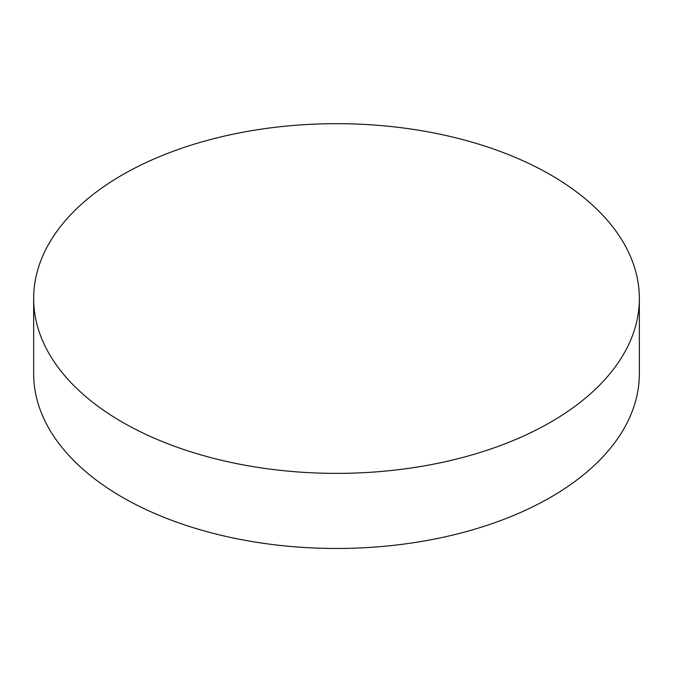 <?xml version="1.0" encoding="UTF-8"?>
<svg xmlns="http://www.w3.org/2000/svg" width="673" height="673" viewBox="0 0 673 673"><rect width="100%" height="100%" fill="white"/><g stroke="black" fill="none" stroke-linecap="round" stroke-linejoin="round"><path stroke-width="1.01" d="M639.35 298.526L639.35 373.633A302.85 174.845 180 0 1 550.649 497.263A302.85 174.845 180 0 1 122.351 497.263A302.85 174.845 180 0 1 33.65 373.633L33.65 298.526A302.85 174.845 180 0 1 220.601 136.989A302.85 174.845 180 0 1 550.649 174.887A302.85 174.845 180 0 1 639.35 298.526A302.85 174.845 180 0 1 452.399 460.071A302.85 174.845 180 0 1 122.351 422.164A302.85 174.845 180 0 1 33.65 298.526"/></g></svg>
